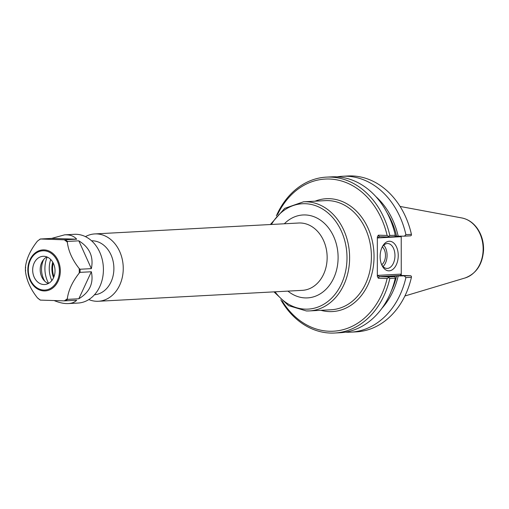 <?xml version="1.0" encoding="UTF-8"?>
<svg xmlns="http://www.w3.org/2000/svg" width="509" height="509" viewBox="0 0 509 509"><rect width="100%" height="100%" fill="white"/><g stroke="black" fill="none" stroke-linecap="round" stroke-linejoin="round"><path stroke-width="0.76" d="M51.835 280.554A23.293 18.407 86.9 0 1 50.709 259.482M94.451 294.781A27.041 21.365 -93.1 0 0 113.838 266.671A27.041 21.365 -93.1 0 0 91.563 240.789M53.579 277.679A19.953 15.766 86.9 0 1 52.745 262.148M277.602 214.493A76.178 60.196 86.9 0 1 336.882 179.862A76.178 60.196 86.9 0 1 387.126 235.463L378.327 235.183L377.341 236.92L377.341 276.438L378.327 278.232L387.126 278.518A76.178 60.196 86.9 0 1 340.903 330.207A76.178 60.196 86.9 0 1 282.234 301.073M88.801 299.566A33.721 26.646 -93.1 0 0 96.589 301.283A33.721 26.646 -93.1 0 0 98.39 301.264A33.721 26.646 -93.1 0 0 123.191 266.169A33.721 26.646 -93.1 0 0 94.789 233.924A33.721 26.646 -93.1 0 0 85.436 236.634M53.96 276.756A19.577 15.467 86.9 0 1 53.229 263.032M382.1 247.215A12.458 7.616 -88.2 0 1 387.737 243.531A12.458 7.616 -88.2 0 1 394.952 256.231A12.458 7.616 -88.2 0 1 386.935 268.434A12.458 7.616 -88.2 0 1 381.546 264.4M380.128 256.53A14.799 9.047 91.8 0 0 381.896 265.208A14.799 9.047 91.8 0 0 395.022 267.034A14.799 9.047 91.8 0 0 395.716 245.446A14.799 9.047 91.8 0 0 382.494 246.432A14.799 9.047 91.8 0 0 380.128 256.53M383.054 266.512A12.458 7.616 91.8 0 0 383.741 245.204M401.226 275.159L400.589 274.147L400.691 275.114L401.257 275.445L401.226 236.131M400.589 274.147L377.977 275.363L379.281 276.622L401.257 275.445L410.706 275.751L411.431 276.342L411.425 277.29A78.055 61.672 86.9 0 1 356.249 331.868L350.726 332.161A78.055 61.672 86.9 0 1 345.407 332.154M410.706 275.751L396.6 275.993L390.829 276.304L394.914 276.597L388.73 276.928L379.281 276.622L378.327 278.232M387.126 278.518L388.723 277.551L389.83 278.448L395.289 278.156L394.914 276.597M388.73 276.928L388.723 277.551M377.341 236.92L377.977 237.926L379.218 236.691L388.73 236.997L394.914 236.666L395.289 235.222L389.83 235.514A78.055 61.672 -93.1 0 0 326.32 177.132A78.055 61.672 -93.1 0 0 276.342 215.892M377.977 237.926L400.589 236.717L400.558 236.131M389.83 235.514L388.723 236.43L388.73 236.997M388.723 236.43L387.126 235.463M404.458 236.157L410.706 235.82L411.431 235.215L411.425 234.356L405.902 234.649L404.458 236.157L395.048 236.144M404.458 276.082L405.902 277.59L411.425 277.29M405.902 277.59A78.055 61.672 86.9 0 1 350.726 332.161M395.289 235.222A78.055 61.672 -93.1 0 0 331.773 176.846L326.32 177.132M280.834 299.814A78.055 61.672 -93.1 0 0 334.655 333.02A78.055 61.672 -93.1 0 0 389.83 278.448M337.098 176.852A78.055 61.672 86.9 0 1 342.385 176.273L347.908 175.98A78.055 61.672 86.9 0 1 411.425 234.356M334.655 333.02L340.114 332.727A78.055 61.672 -93.1 0 0 395.289 278.156M381.725 264.712A9.836 6.013 91.8 0 0 385.478 255.41A9.836 6.013 91.8 0 0 382.297 246.916M396.6 275.993A69.281 54.743 86.9 0 1 391.262 291.167M398.184 276.043A71.203 56.264 86.9 0 1 381.877 308.359M375.896 196.62A71.203 56.264 86.9 0 1 398.184 236.112M342.385 176.273A78.055 61.672 86.9 0 1 405.902 234.649M387.063 212.705A69.281 54.743 86.9 0 1 396.6 236.061M55.029 270.775A14.137 11.166 86.9 0 1 44.601 284.531A14.137 11.166 86.9 0 1 32.697 271.011A14.137 11.166 86.9 0 1 43.093 256.301A14.137 11.166 86.9 0 1 55.029 270.775M67.328 298.719C68.41 290.321 72.373 281.776 79.219 273.072L80.066 272.366L91.353 271.761C93.802 283.258 89.629 292.261 78.825 298.764L67.544 299.368L67.328 298.719A34.058 26.907 86.9 0 1 64.236 300.87L76.687 300.259C74.664 302.263 71.871 303.364 68.314 303.574C64.28 303.765 59.68 302.817 54.501 300.724M79.219 268.567C72.373 259.921 68.41 251.115 67.328 242.163L67.544 241.431L78.825 240.827C89.629 247.489 93.802 256.759 91.353 268.637L80.066 269.242L79.219 268.567A34.058 26.907 86.9 0 1 79.277 270.82A34.058 26.907 86.9 0 1 79.219 273.072M64.236 239.809L40.351 239.001L51.638 238.397L64.637 234.834C69.937 234.592 73.951 236.042 76.687 239.198L64.236 239.809A34.058 26.907 86.9 0 1 67.328 242.163M40.224 239.014L37.361 241.202C30.521 249.906 26.557 258.451 25.469 266.843L25.685 267.499L25.469 266.843A34.058 26.907 86.9 0 0 25.469 271.354C26.557 280.306 30.521 289.112 37.361 297.759L38.213 298.427L37.361 297.759A34.058 26.907 86.9 0 0 40.453 300.113L64.236 300.87M44.83 281.254A19.119 15.105 86.9 0 1 43.666 259.533M91.353 271.761L78.825 298.764M78.825 240.827L91.353 268.637M51.638 238.397L76.687 239.198M37.361 241.202A34.058 26.907 86.9 0 1 40.453 239.045L40.351 239.001M25.685 270.623L25.469 271.354L25.685 270.623M64.637 234.834L74.359 234.312A34.415 27.193 86.9 0 1 103.416 269.554A34.415 27.193 86.9 0 1 78.036 303.052L68.314 303.574M48.597 283.354A25.195 19.908 86.9 0 1 47.184 257.039M48.323 283.5A14.137 11.166 86.9 0 1 43.577 279.88A14.137 11.166 86.9 0 1 42.565 261.028A14.137 11.166 86.9 0 1 46.898 256.924M320.874 310.305A56.512 44.652 -93.1 0 0 373.93 252.75A56.512 44.652 -93.1 0 0 315.039 201.189M303.491 201.806L325.276 200.641A54.635 43.17 86.9 0 1 371.303 252.897A54.635 43.17 86.9 0 1 331.111 309.758L309.326 310.923A54.635 43.17 -93.1 0 0 349.518 254.061A54.635 43.17 -93.1 0 0 303.491 201.806L284.696 208.353L270.368 224.526M306.412 310.954A54.635 43.17 -93.1 0 0 309.326 310.923L306.348 310.954L288.578 305.654L273.969 291.867M271.437 224.469A52.764 41.693 86.9 0 1 342.417 233.618A52.764 41.693 86.9 0 1 305.26 309.148A52.764 41.693 86.9 0 1 275.045 291.81M287.941 291.123A41.522 32.811 -93.1 0 0 305.26 297.918A41.522 32.811 -93.1 0 0 336.163 243.372A41.522 32.811 -93.1 0 0 284.34 223.782M94.789 233.924L298.681 223.012A33.721 26.646 86.9 0 1 327.09 255.257A33.721 26.646 86.9 0 1 302.289 290.353L98.39 301.264M400.589 236.717L400.933 236.131M377.977 275.363L377.341 276.438M379.281 236.691L378.327 235.183M465.092 277.959C476.341 273.664 482.494 264.432 483.55 250.263C483.76 242.189 481.737 234.986 477.487 228.668C473.383 222.821 468.178 219.258 461.886 217.967A30.585 24.165 86.9 0 1 483.086 246.916A30.585 24.165 86.9 0 1 465.092 277.959L404.884 295.996M59.4 270.915A19.666 15.537 86.9 0 1 36.069 287.184A19.666 15.537 86.9 0 1 36.069 253.145A19.666 15.537 86.9 0 1 59.4 270.915M60.31 270.922A20.538 16.224 -93.1 0 0 35.948 252.375A20.538 16.224 -93.1 0 0 35.948 287.909A20.538 16.224 -93.1 0 0 60.31 270.922M67.544 299.368A34.415 27.193 86.9 0 1 65.4 300.864M65.4 239.803A34.415 27.193 86.9 0 1 67.544 241.431M80.066 269.242A34.415 27.193 86.9 0 1 80.098 270.801A34.415 27.193 86.9 0 1 80.066 272.366M461.886 217.967L400.093 206.45M37.793 298.223L40.224 300.081M25.45 267.04L25.45 271.144"/></g></svg>
